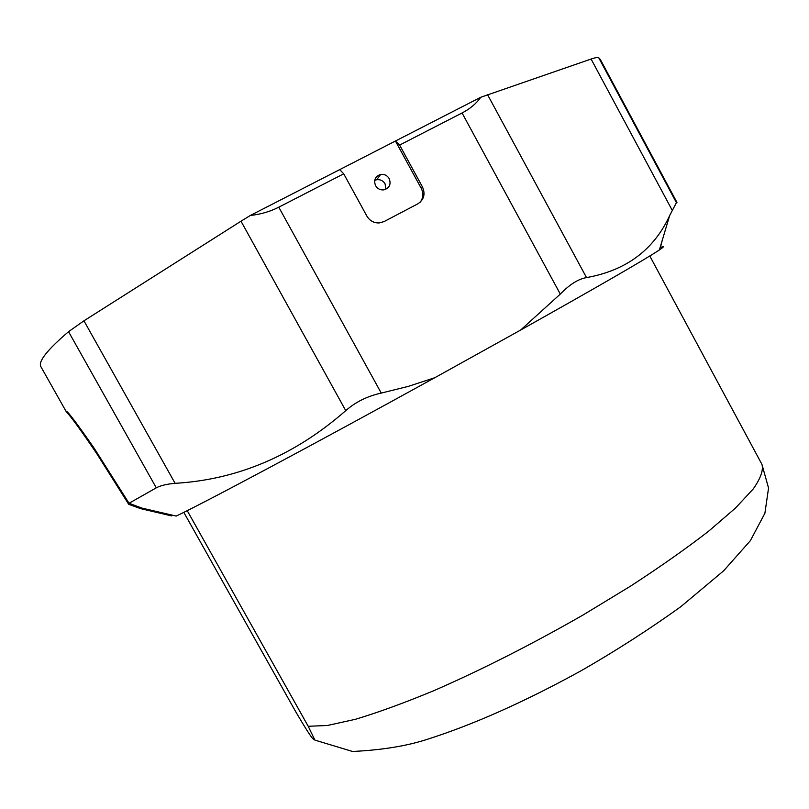 <?xml version="1.0" encoding="UTF-8"?>
<svg xmlns="http://www.w3.org/2000/svg" width="809" height="809" viewBox="0 0 809 809"><rect width="100%" height="100%" fill="white"/><g stroke="black" fill="none" stroke-linecap="round" stroke-linejoin="round"><path stroke-width="1.21" d="M374.709 180.387L376.681 179.729C380.301 179.295 383.092 180.66 385.074 183.835L385.883 189.276M375.578 185.665C373.505 180.063 375.204 176.322 380.665 174.42C384.336 173.975 387.177 175.371 389.19 178.597C391.273 184.351 389.483 188.103 383.82 189.882C380.26 190.196 377.51 188.79 375.578 185.665M183.805 512.35L295.791 711.859C305.468 728.333 311.222 737.333 313.032 738.87L314.913 740.114L308.219 726.29L187.223 510.651M139.613 507.233L140.493 508.608L128.702 504.3L96.696 453.525C81.487 431.076 71.414 417.211 66.48 411.933L65.954 411.164C66.945 410.183 76.359 422.571 94.228 448.328L129.035 503.259L156.289 487.837L68.563 331.68C46.932 350.135 37.74 361.866 40.986 366.871L65.954 411.164M480.718 97.272C476.39 103.522 470.171 108.76 462.07 112.977L399.616 145.074L395.439 141.029L480.718 97.272L591.086 59.047C595.272 57.621 597.831 57.196 598.751 57.783L676.425 202.655L669.64 215.609C653.884 249.829 626.176 270.489 586.525 277.598C578.435 278.923 569.688 284.424 560.303 294.092L520.652 330.042L434.807 377.712L408.434 386.338L381.261 393.093C367.347 396.157 355.515 402.002 345.756 410.648L241.001 221.201L250.375 215.447L395.439 141.029L421.267 188.386C423.673 193.321 423.319 197.912 420.205 202.179M676.425 202.655L676.971 202.462L600.278 59.401L598.751 57.783M68.563 331.68L83.944 320.809L175.108 483.327C166.806 484.045 160.536 485.552 156.289 487.837M241.001 221.201L83.944 320.809M399.616 145.074L422.5 187.031C425.544 194.14 423.967 199.752 417.778 203.868L384.032 221.595L379.097 222.96C373.778 223.041 369.713 220.756 366.892 216.104L343.714 173.814L278.781 207.185C270.115 211.604 260.64 214.355 250.375 215.447M662.328 240.04L660.397 247.615C664.654 245.845 664.31 246.624 659.375 249.941C645.006 259.517 598.761 286.214 520.652 330.042M434.807 377.712C314.964 443.817 203.484 503.238 176.21 516.071L141.899 508.092L129.035 503.259M345.756 410.648C294.537 455.427 237.654 479.656 175.108 483.327M140.493 508.608L171.559 515.899L172.701 515.272M339.719 169.617L343.714 173.814M308.219 726.29L327.453 725.481L355.333 719.322C378.015 712.517 404.288 702.93 434.12 690.562C481.962 669.63 531.594 644.46 582.996 615.042L630.737 586.019C660.427 566.694 686.386 548.431 708.613 531.22L735.492 508.052L753.27 488.909C760.672 478.291 763.565 470.12 761.947 464.386L768.55 488.029L764.899 513.25L750.347 540.695L723.64 570.81L680.956 606.578C649.293 629.331 616.003 650.729 581.105 670.772C523.827 702.252 471.93 725.299 425.423 739.911C405.501 746.211 381.211 750.064 352.562 751.48L314.913 740.114M278.781 207.185L381.261 393.093M560.303 294.092L462.07 112.977M487.554 94.673L586.525 277.598M672.228 210.32L591.086 59.047M96.696 453.525L97.343 453.293M421.267 188.386L422.5 187.031M376.681 179.729L380.665 174.42M649.789 255.988L761.947 464.386M659.375 249.941L669.64 215.609M67.137 412.115L66.48 411.933"/></g></svg>
